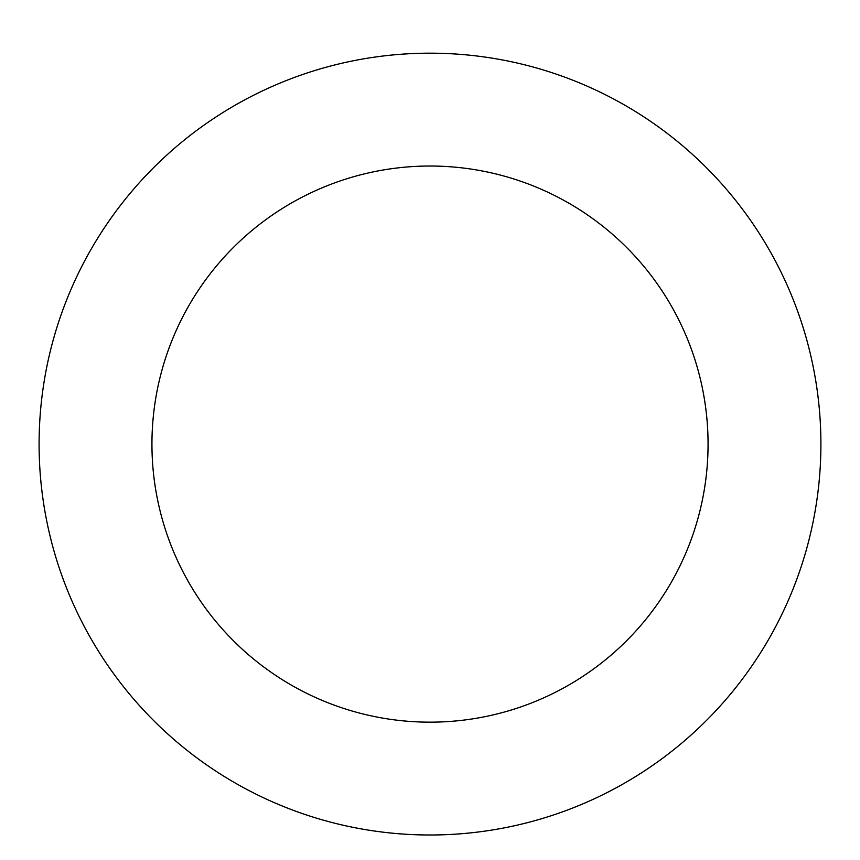 <?xml version="1.0" encoding="UTF-8"?>
<svg xmlns="http://www.w3.org/2000/svg" width="860" height="860" viewBox="0 0 860 860"><rect width="100%" height="100%" fill="white"/><g stroke="black" fill="none" stroke-linecap="round" stroke-linejoin="round"><path stroke-width="1.29" d="M817 499.241A390.913 390.913 0 0 0 284.252 81.367A390.913 390.913 0 0 0 188.749 751.672A390.913 390.913 0 0 0 817 499.241M705.286 483.32A278.06 278.06 0 0 0 326.327 186.082A278.06 278.06 0 0 0 258.387 662.877A278.06 278.06 0 0 0 705.286 483.32"/></g></svg>
